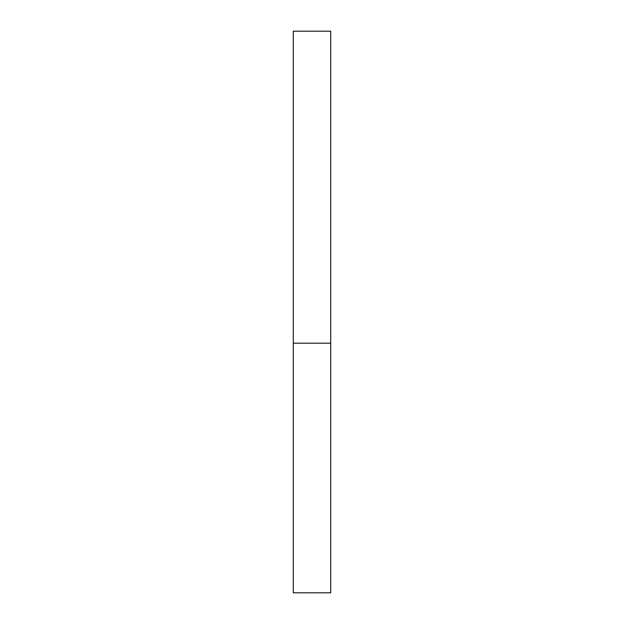 <?xml version="1.0" encoding="UTF-8"?>
<svg xmlns="http://www.w3.org/2000/svg" width="624" height="624" viewBox="0 0 624 624"><rect width="100%" height="100%" fill="white"/><g stroke="black" fill="none" stroke-linecap="round" stroke-linejoin="round"><path stroke-width="0.94" d="M330.72 343.2L330.72 31.2L293.28 31.2L293.28 592.8L330.72 592.8L330.72 343.2L293.28 343.2"/></g></svg>
